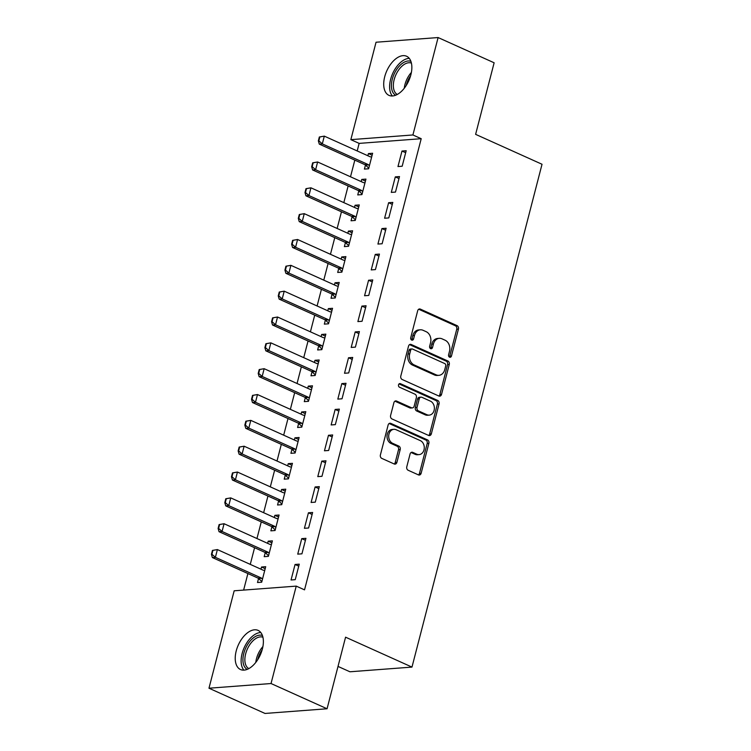 <?xml version="1.0" encoding="UTF-8"?>
<svg xmlns="http://www.w3.org/2000/svg" width="751" height="751" viewBox="0 0 751 751"><rect width="100%" height="100%" fill="white"/><g stroke="black" fill="none" stroke-linecap="round" stroke-linejoin="round"><path stroke-width="1.13" d="M449.567 357.166A1.887 1.493 85.7 0 0 451.454 356.03L458.429 329.088A2.704 2.14 85.7 0 0 457.04 325.634L420.382 309.121A2.704 2.14 85.7 0 0 419.518 308.961A2.704 2.14 85.7 0 0 417.687 310.736L410.722 337.687A1.887 1.493 85.7 0 0 413.566 338.973L414.468 335.481A8.636 6.834 85.7 0 1 420.335 329.802A8.636 6.834 85.7 0 1 423.085 330.309L426.146 331.679A8.636 6.834 85.7 0 1 430.567 342.728L429.656 346.22A1.887 1.493 85.7 0 0 432.51 347.506L433.411 344.014A8.636 6.834 85.7 0 1 439.279 338.335A8.636 6.834 85.7 0 1 442.029 338.832L445.09 340.212A8.636 6.834 85.7 0 1 449.502 351.261L448.6 354.744A1.887 1.493 85.7 0 0 449.567 357.166M449.305 357.016A1.887 1.493 85.7 0 0 449.774 356.162L456.749 329.21A2.704 2.14 85.7 0 0 455.369 325.756L418.701 309.243L420.382 309.121M411.426 339.95A1.887 1.493 85.7 0 0 411.895 339.095L412.797 335.613L414.468 335.481M430.37 348.483A1.887 1.493 85.7 0 0 430.839 347.629L431.741 344.146L433.411 344.014M236.218 650.948A21.45 12.054 114.2 0 1 258.109 630.399A21.45 12.054 114.2 0 1 262.381 648.977A21.45 12.054 114.2 0 1 240.489 669.526A21.45 12.054 114.2 0 1 236.218 650.948M384.7 76.799A21.45 12.054 114.2 0 1 406.591 56.25A21.45 12.054 114.2 0 1 410.863 74.818A21.45 12.054 114.2 0 1 388.971 95.368A21.45 12.054 114.2 0 1 384.7 76.799M406.779 466.803A2.704 2.14 85.7 0 0 408.159 470.257L418.438 474.895A2.704 2.14 85.7 0 0 419.302 475.045A2.704 2.14 85.7 0 0 421.133 473.271L428.877 443.343A2.704 2.14 85.7 0 0 427.497 439.889L390.83 423.386A2.704 2.14 85.7 0 0 389.976 423.226A2.704 2.14 85.7 0 0 388.136 425L380.4 454.928A2.704 2.14 85.7 0 0 381.78 458.382L394.2 463.977A2.704 2.14 85.7 0 0 395.064 464.137A2.704 2.14 85.7 0 0 396.894 462.363L400.208 449.549A2.704 2.14 85.7 0 0 398.828 446.094L392.67 443.325A7.219 5.717 85.7 0 1 388.727 435.505A7.219 5.717 85.7 0 1 393.881 429.337A7.219 5.717 85.7 0 1 396.171 429.75L420.316 440.621A7.219 5.717 85.7 0 1 424.249 448.441A7.219 5.717 85.7 0 1 419.105 454.608A7.219 5.717 85.7 0 1 416.805 454.195L412.778 452.384A2.704 2.14 85.7 0 0 411.923 452.224A2.704 2.14 85.7 0 0 410.084 453.998L406.779 466.803M296.232 586.118L271.036 683.532L208.975 688.216L234.171 590.802L296.232 586.118L304.53 589.854L421.208 138.7L412.909 134.964L350.848 139.648L376.044 42.234L438.105 37.55L412.909 134.964M438.105 37.55L494.13 62.784L475.618 134.354L542.025 164.262L411.98 667.095L345.573 637.186L327.07 708.766L271.036 683.532M438.837 396.012A2.704 2.14 85.7 0 0 439.701 396.171A2.704 2.14 85.7 0 0 441.532 394.397L449.276 364.47A2.704 2.14 85.7 0 0 447.896 361.015L411.229 344.502A2.704 2.14 85.7 0 0 410.375 344.343A2.704 2.14 85.7 0 0 408.535 346.117L400.799 376.054A2.704 2.14 85.7 0 0 402.179 379.499L438.837 396.012M439.072 403.907L431.337 433.834A2.704 2.14 85.7 0 1 429.497 435.608A2.704 2.14 85.7 0 1 428.643 435.458L391.975 418.945A2.704 2.14 85.7 0 1 390.595 415.491L393.909 402.677A2.704 2.14 85.7 0 1 395.739 400.903A2.704 2.14 85.7 0 1 396.603 401.062L411.473 407.755A2.704 2.14 85.7 0 0 412.327 407.915A2.704 2.14 85.7 0 0 414.167 406.141L416.364 397.645A2.704 2.14 85.7 0 0 414.984 394.191L399.504 387.216A1.887 1.493 85.7 0 1 400.424 383.667L437.692 400.452A2.704 2.14 85.7 0 1 439.072 403.907L437.401 404.029L429.656 433.965L431.337 433.834M338.016 666.419L349.919 671.779L411.98 667.095M305.939 538.326L301.742 538.636L297.734 554.144L301.93 553.825L305.939 538.326M265.234 552.623L264.192 556.679L268.379 556.36L272.388 540.851L268.201 541.171L267.638 543.348M319.306 486.648L315.11 486.958L311.102 502.466L315.289 502.147L319.306 486.648M278.602 500.945L277.551 504.991L281.747 504.681L285.755 489.173L281.559 489.492L280.996 491.67M332.665 434.96L328.478 435.28L324.46 450.788L328.656 450.469L332.665 434.96M291.97 449.258L290.919 453.313L295.115 453.003L299.123 437.495L294.927 437.814L294.364 439.992M346.033 383.282L341.836 383.601L337.828 399.11L342.024 398.79L346.033 383.282M305.328 397.579L304.286 401.635L308.473 401.325L312.482 385.817L308.295 386.136L307.732 388.314M359.4 331.604L355.204 331.923L351.196 347.431L355.392 347.112L359.4 331.604M318.696 345.901L317.645 349.957L321.841 349.647L325.85 334.139L321.653 334.458L321.09 336.636M372.759 279.926L368.572 280.245L364.564 295.744L368.75 295.434L372.759 279.926M332.064 294.223L331.013 298.278L335.209 297.969L339.217 282.46L335.021 282.78L334.458 284.958M386.127 228.248L381.93 228.567L377.922 244.066L382.118 243.756L386.127 228.248M345.422 242.545L344.38 246.6L348.567 246.281L352.585 230.782L348.389 231.101L347.826 233.279M399.494 176.569L395.298 176.889L391.29 192.387L395.486 192.078L399.494 176.569M358.79 190.867L357.739 194.922L361.935 194.603L365.944 179.104L361.757 179.423L361.193 181.601M421.208 138.7L359.147 143.385L357.194 150.951M354.819 160.123L350.51 176.785M348.135 185.957L343.827 202.629M341.452 211.801L337.143 228.464M334.777 237.645L330.459 254.307M328.093 263.479L323.784 280.142M321.409 289.323L317.1 305.986M314.725 315.157L310.416 331.82M308.041 341.001L303.733 357.664M301.358 366.835L297.049 383.508M294.674 392.679L290.365 409.342M287.999 418.514L283.681 435.186M281.315 444.357L277.006 461.02M274.631 470.192L270.322 486.864M267.947 496.035L263.639 512.698M261.264 521.87L256.955 538.542M254.58 547.714L250.271 564.377M247.896 573.548L243.624 590.089M365.474 165.032L364.423 169.088L368.619 168.768L372.627 153.26L368.431 153.579L367.868 155.757M406.178 150.735L401.982 151.045L397.974 166.553L402.17 166.234L406.178 150.735M352.106 216.71L351.064 220.766L355.251 220.447L359.26 204.939L355.073 205.258L354.51 207.436M392.811 202.413L388.614 202.723L384.606 218.231L388.802 217.912L392.811 202.413M338.748 268.389L337.697 272.444L341.893 272.125L345.901 256.617L341.705 256.936L341.142 259.114M379.443 254.091L375.256 254.401L371.238 269.909L375.434 269.59L379.443 254.091M325.38 320.067L324.329 324.122L328.525 323.803L332.533 308.304L328.337 308.614L327.774 310.792M366.084 305.77L361.888 306.089L357.88 321.588L362.066 321.268L366.084 305.77M312.012 371.745L310.97 375.8L315.157 375.481L319.166 359.982L314.979 360.292L314.416 362.47M352.717 357.448L348.52 357.767L344.512 373.266L348.708 372.947L352.717 357.448M298.654 423.423L297.603 427.479L301.789 427.159L305.807 411.661L301.611 411.97L301.048 414.148M339.349 409.126L335.153 409.445L331.144 424.944L335.34 424.625L339.349 409.126M285.286 475.101L284.235 479.157L288.431 478.838L292.439 463.339L288.243 463.649L287.68 465.827M325.981 460.804L321.794 461.123L317.786 476.622L321.972 476.312L325.981 460.804M271.918 526.78L270.867 530.835L275.063 530.516L279.072 515.017L274.875 515.336L274.322 517.505M312.623 512.482L308.426 512.802L304.418 528.3L308.614 527.991L312.623 512.482M258.551 578.458L257.509 582.513L261.695 582.194L265.704 566.695L261.517 567.014L260.954 569.192M299.255 564.161L295.059 564.48L291.05 579.979L295.246 579.669L299.255 564.161M327.07 708.766L265.009 713.45L208.975 688.216M359.147 143.385L350.848 139.648M368.431 153.579L372.12 155.241M401.982 151.045L405.662 152.706M361.757 179.423L365.437 181.075M395.298 176.889L398.978 178.541M355.073 205.258L358.753 206.919M388.614 202.723L392.304 204.385M348.389 231.101L352.069 232.754M381.93 228.567L385.62 230.228M341.705 256.936L345.385 258.597M375.256 254.401L378.936 256.063M335.021 282.78L338.701 284.432M368.572 280.245L372.252 281.907M328.337 308.614L332.026 310.276M361.888 306.089L365.568 307.741M321.653 334.458L325.343 336.11M355.204 331.923L358.884 333.585M314.979 360.292L318.659 361.954M348.52 357.767L352.2 359.419M308.295 386.136L311.975 387.798M341.836 383.601L345.526 385.263M301.611 411.97L305.291 413.632M335.153 409.445L338.842 411.097M294.927 437.814L298.607 439.476M328.478 435.28L332.158 436.941M288.243 463.649L291.923 465.31M321.794 461.123L325.474 462.776M281.559 489.492L285.249 491.154M315.11 486.958L318.79 488.619M274.875 515.336L278.565 516.988M308.426 512.802L312.106 514.454M268.201 541.171L271.881 542.832M301.742 538.636L305.422 540.298M261.517 567.014L265.197 568.667M295.059 564.48L298.748 566.132M439.279 338.335L437.608 338.466A8.636 6.834 85.7 0 0 431.741 344.146M420.335 329.802L418.664 329.933A8.636 6.834 85.7 0 0 412.797 335.613M438.847 396.012A2.704 2.14 85.7 0 0 439.861 394.519L447.596 364.592A2.704 2.14 85.7 0 0 446.216 361.137L409.548 344.625L411.229 344.502M445.7 365.972A1.887 1.493 85.7 0 0 444.733 363.559L412.552 349.065A1.887 1.493 85.7 0 0 410.666 350.191L409.717 353.871A8.636 6.834 85.7 0 0 414.139 364.92L436.134 374.833A8.636 6.834 85.7 0 0 438.884 375.331A8.636 6.834 85.7 0 0 444.752 369.652L445.7 365.972M411.952 348.952L410.271 349.084A1.887 1.493 85.7 0 0 408.995 350.323L410.666 350.191M438.884 375.331L437.204 375.453A8.636 6.834 85.7 0 1 434.454 374.956L412.459 365.052A8.636 6.834 85.7 0 1 408.037 354.003L408.995 350.323M428.643 435.458A2.704 2.14 85.7 0 0 429.656 433.965M396.603 401.062L394.923 401.184L409.793 407.887A2.704 2.14 85.7 0 0 410.656 408.037L412.327 407.915M399.025 383.921L436.012 400.583L437.692 400.452M426.897 414.702A7.219 5.717 85.7 0 0 429.196 415.125A7.219 5.717 85.7 0 0 434.35 408.957A7.219 5.717 85.7 0 0 430.407 401.137L421.902 397.307A2.704 2.14 85.7 0 0 421.048 397.148A2.704 2.14 85.7 0 0 419.218 398.922L417.012 407.427A2.704 2.14 85.7 0 0 418.401 410.872L426.897 414.702L425.226 414.834A7.219 5.717 85.7 0 0 427.526 415.247L429.196 415.125M421.048 397.148L419.368 397.279A2.704 2.14 85.7 0 0 417.537 399.053L419.218 398.922M425.226 414.834L416.721 411.004A2.704 2.14 85.7 0 1 415.341 407.549L417.537 399.053M437.401 404.029A2.704 2.14 85.7 0 0 436.012 400.583M419.105 454.608L417.425 454.74A7.219 5.717 85.7 0 1 415.125 454.317L411.107 452.506A2.704 2.14 85.7 0 0 411.097 452.506M393.881 429.337L392.2 429.459A7.219 5.717 85.7 0 0 387.056 435.627A7.219 5.717 85.7 0 0 390.989 443.447L392.67 443.325M394.209 463.977A2.704 2.14 85.7 0 0 395.223 462.485L398.528 449.68A2.704 2.14 85.7 0 0 397.148 446.225L390.989 443.447M418.448 474.895A2.704 2.14 85.7 0 0 419.462 473.402L427.197 443.475A2.704 2.14 85.7 0 0 425.817 440.02L389.149 423.508L390.83 423.386M319.344 136.992L318.349 140.869L318.846 140.831L319.851 136.954L319.344 136.992L324.31 136.138L322.301 143.892L367.952 164.45A2.751 2.178 -94.3 0 1 368.553 164.854L369.417 165.671M318.846 140.831L322.301 143.892L319.288 144.117L364.939 164.676A2.751 2.178 -94.3 0 1 365.53 165.079L368.779 168.14M371.689 156.912L370.618 156.856A2.751 2.178 -94.3 0 1 369.961 156.696L324.31 136.138L319.851 136.954M318.349 140.869L319.288 144.117M312.669 162.836L311.665 166.713L312.163 166.675L313.167 162.798L312.669 162.836L317.626 161.981L315.617 169.735L361.269 190.285A2.751 2.178 -94.3 0 1 361.869 190.698L362.733 191.514M312.163 166.675L315.617 169.735L312.604 169.961L358.255 190.519A2.751 2.178 -94.3 0 1 358.847 190.923L362.095 193.983M365.005 182.756L363.935 182.7A2.751 2.178 -94.3 0 1 363.277 182.54L317.626 161.981L313.167 162.798M311.665 166.713L312.604 169.961M305.986 188.67L304.981 192.547L305.488 192.509L306.483 188.632L305.986 188.67L310.942 187.816L308.943 195.57L354.594 216.128A2.751 2.178 -94.3 0 1 355.185 216.532L356.058 217.349M305.488 192.509L308.943 195.57L305.92 195.795L351.571 216.354A2.751 2.178 -94.3 0 1 352.172 216.757L355.411 219.818M358.321 208.59L357.251 208.534A2.751 2.178 -94.3 0 1 356.594 208.374L310.942 187.816L306.483 188.632M304.981 192.547L305.92 195.795M395.674 95.217A18.568 10.43 114.2 0 1 394.022 93.959A18.568 10.43 114.2 0 1 394.876 72.509A18.568 10.43 114.2 0 1 410.919 61.375M411.417 63.103A17.189 9.66 -65.8 0 0 396.556 73.41A17.189 9.66 -65.8 0 0 395.768 93.274A17.189 9.66 -65.8 0 0 397.307 94.438M409.286 58.381A21.319 11.969 -65.8 0 0 392.679 73.514A21.319 11.969 -65.8 0 0 392.351 95.978M247.192 669.366A18.568 10.43 114.2 0 1 245.539 668.108A18.568 10.43 114.2 0 1 246.394 646.658A18.568 10.43 114.2 0 1 262.428 635.524M262.934 637.252A17.189 9.66 -65.8 0 0 248.074 647.559A17.189 9.66 -65.8 0 0 247.286 667.423A17.189 9.66 -65.8 0 0 248.825 668.587M260.804 632.53A21.319 11.969 -65.8 0 0 244.188 647.662A21.319 11.969 -65.8 0 0 243.868 670.127M299.302 214.514L298.297 218.391L298.804 218.353L299.799 214.476L299.302 214.514L304.258 213.659L302.259 221.414L347.91 241.972A2.751 2.178 -94.3 0 1 348.502 242.376L349.375 243.193M298.804 218.353L302.259 221.414L299.236 221.639L344.887 242.197A2.751 2.178 -94.3 0 1 345.488 242.601L348.736 245.661M351.637 234.434L350.576 234.378A2.751 2.178 -94.3 0 1 349.91 234.218L304.258 213.659L299.799 214.476M298.297 218.391L299.236 221.639M292.618 240.358L291.613 244.225L292.12 244.188L293.125 240.32L292.618 240.358L297.574 239.494L295.575 247.248L341.226 267.807A2.751 2.178 -94.3 0 1 341.827 268.21L342.691 269.027M292.12 244.188L295.575 247.248L292.552 247.473L338.203 268.032A2.751 2.178 -94.3 0 1 338.804 268.436L342.052 271.505M344.953 260.268L343.892 260.221A2.751 2.178 -94.3 0 1 343.226 260.053L297.574 239.494L293.125 240.32M291.613 244.225L292.552 247.473M285.934 266.192L284.929 270.069L285.436 270.031L286.441 266.154L285.934 266.192L290.9 265.338L288.891 273.092L334.542 293.65A2.751 2.178 -94.3 0 1 335.143 294.054L336.007 294.871M285.436 270.031L288.891 273.092L285.868 273.317L331.52 293.876A2.751 2.178 -94.3 0 1 332.12 294.279L335.368 297.34M338.269 286.112L337.208 286.056A2.751 2.178 -94.3 0 1 336.551 285.896L290.9 265.338L286.441 266.154M284.929 270.069L285.868 273.317M279.25 292.036L278.255 295.913L278.752 295.866L279.757 291.998L279.25 292.036L284.216 291.172L282.207 298.926L327.858 319.485A2.751 2.178 -94.3 0 1 328.459 319.888L329.323 320.705M278.752 295.866L282.207 298.926L279.184 299.151L324.845 319.71A2.751 2.178 -94.3 0 1 325.436 320.123L328.685 323.183M331.595 311.947L330.524 311.9A2.751 2.178 -94.3 0 1 329.867 311.731L284.216 291.172L279.757 291.998M278.255 295.913L279.184 299.151M272.566 317.87L271.571 321.747L272.069 321.71L273.073 317.833L272.566 317.87L277.532 317.016L275.523 324.77L321.175 345.329A2.751 2.178 -94.3 0 1 321.775 345.732L322.639 346.549M272.069 321.71L275.523 324.77L272.51 324.995L318.161 345.554A2.751 2.178 -94.3 0 1 318.753 345.958L322.001 349.018M324.911 337.79L323.841 337.734A2.751 2.178 -94.3 0 1 323.183 337.575L277.532 317.016L273.073 317.833M271.571 321.747L272.51 324.995M265.892 343.714L264.887 347.591L265.385 347.553L266.389 343.676L265.892 343.714L270.848 342.85L268.839 350.604L314.491 371.163A2.751 2.178 -94.3 0 1 315.091 371.567L315.955 372.383M265.385 347.553L268.839 350.604L265.826 350.839L311.477 371.388A2.751 2.178 -94.3 0 1 312.078 371.801L315.317 374.862M318.227 363.625L317.157 363.578A2.751 2.178 -94.3 0 1 316.5 363.409L270.848 342.85L266.389 343.676M264.887 347.591L265.826 350.839M259.208 369.548L258.203 373.425L258.71 373.388L259.705 369.511L259.208 369.548L264.164 368.694L262.165 376.448L307.816 397.007A2.751 2.178 -94.3 0 1 308.408 397.41L309.281 398.227M258.71 373.388L262.165 376.448L259.142 376.673L304.793 397.232A2.751 2.178 -94.3 0 1 305.394 397.636L308.642 400.696M311.543 389.469L310.482 389.412A2.751 2.178 -94.3 0 1 309.816 389.253L264.164 368.694L259.705 369.511M258.203 373.425L259.142 376.673M252.524 395.392L251.519 399.269L252.026 399.232L253.021 395.355L252.524 395.392L257.48 394.538L255.481 402.283L301.132 422.841A2.751 2.178 -94.3 0 1 301.724 423.245L302.597 424.062M252.026 399.232L255.481 402.283L252.458 402.517L298.109 423.076A2.751 2.178 -94.3 0 1 298.71 423.48L301.958 426.54M304.859 415.303L303.798 415.256A2.751 2.178 -94.3 0 1 303.132 415.096L257.48 394.538L253.021 395.355M251.519 399.269L252.458 402.517M245.84 421.227L244.835 425.104L245.342 425.066L246.347 421.189L245.84 421.227L250.796 420.372L248.797 428.126L294.448 448.685A2.751 2.178 -94.3 0 1 295.049 449.089L295.913 449.905M245.342 425.066L248.797 428.126L245.774 428.352L291.426 448.91A2.751 2.178 -94.3 0 1 292.026 449.314L295.274 452.374M298.175 441.147L297.114 441.09A2.751 2.178 -94.3 0 1 296.448 440.931L250.796 420.372L246.347 421.189M244.835 425.104L245.774 428.352M239.156 447.07L238.151 450.947L238.658 450.91L239.663 447.033L239.156 447.07L244.122 446.216L242.113 453.961L287.764 474.519A2.751 2.178 -94.3 0 1 288.365 474.923L289.229 475.74M238.658 450.91L242.113 453.961L239.09 454.195L284.742 474.754A2.751 2.178 -94.3 0 1 285.342 475.158L288.591 478.218M291.491 466.981L290.43 466.934A2.751 2.178 -94.3 0 1 289.773 466.775L244.122 446.216L239.663 447.033M238.151 450.947L239.09 454.195M232.472 472.905L231.477 476.782L231.975 476.744L232.979 472.867L232.472 472.905L237.438 472.05L235.429 479.805L281.081 500.363A2.751 2.178 -94.3 0 1 281.681 500.767L282.545 501.584M231.975 476.744L235.429 479.805L232.416 480.03L278.067 500.588A2.751 2.178 -94.3 0 1 278.659 500.992L281.907 504.052M284.817 492.825L283.747 492.769A2.751 2.178 -94.3 0 1 283.089 492.609L237.438 472.05L232.979 472.867M231.477 476.782L232.416 480.03M225.788 498.748L224.793 502.626L225.291 502.588L226.295 498.711L225.788 498.748L230.754 497.894L228.745 505.639L274.397 526.198A2.751 2.178 -94.3 0 1 274.997 526.601L275.861 527.427M225.291 502.588L228.745 505.639L225.732 505.874L271.383 526.432A2.751 2.178 -94.3 0 1 271.975 526.836L275.223 529.896M278.133 518.659L277.063 518.612A2.751 2.178 -94.3 0 1 276.406 518.453L230.754 497.894L226.295 498.711M224.793 502.626L225.732 505.874M219.114 524.583L218.109 528.46L218.607 528.422L219.611 524.545L219.114 524.583L224.07 523.729L222.061 531.483L267.722 552.041A2.751 2.178 -94.3 0 1 268.314 552.445L269.187 553.262M218.607 528.422L222.061 531.483L219.048 531.708L264.699 552.267A2.751 2.178 -94.3 0 1 265.3 552.67L268.539 555.731M271.449 544.503L270.379 544.447A2.751 2.178 -94.3 0 1 269.722 544.287L224.07 523.729L219.611 524.545M218.109 528.46L219.048 531.708M212.43 550.427L211.425 554.304L211.932 554.266L212.927 550.389L212.43 550.427L217.386 549.572L215.387 557.326L261.038 577.876A2.751 2.178 -94.3 0 1 261.63 578.289L262.503 579.105M211.932 554.266L215.387 557.326L212.364 557.552L258.015 578.11A2.751 2.178 -94.3 0 1 258.616 578.514L261.864 581.574M264.765 570.347L263.704 570.291A2.751 2.178 -94.3 0 1 263.038 570.131L217.386 549.572L212.927 550.389M211.425 554.304L212.364 557.552M449.774 356.162L451.454 356.03M411.895 339.095L413.566 338.973M430.839 347.629L432.51 347.506M455.369 325.756L457.04 325.634M456.749 329.21L458.429 329.088M446.216 361.137L447.896 361.015M447.596 364.592L449.276 364.47M439.861 394.519L441.532 394.397M408.037 354.003L409.717 353.871M412.459 365.052L414.139 364.92M434.454 374.956L436.134 374.833M409.793 407.887L411.473 407.755M399.241 383.752L400.424 383.667M415.341 407.549L417.012 407.427M416.721 411.004L418.401 410.872M411.107 452.506L412.778 452.384M415.125 454.317L416.805 454.195M397.148 446.225L398.828 446.094M398.528 449.68L400.208 449.549M395.223 462.485L396.894 462.363M425.817 440.02L427.497 439.889M427.197 443.475L428.877 443.343M419.462 473.402L421.133 473.271M365.53 165.079L368.553 164.854M364.939 164.676L367.952 164.45M358.847 190.923L361.869 190.698M358.255 190.519L361.269 190.285M352.172 216.757L355.185 216.532M351.571 216.354L354.594 216.128M404.282 88.233A17.189 9.66 114.2 0 1 411.388 72.443M410.637 75.673A16.625 9.341 -65.8 0 0 406.197 85.53M255.791 662.382A17.189 9.66 114.2 0 1 262.906 646.592M262.146 649.822A16.625 9.341 -65.8 0 0 257.715 659.678M345.488 242.601L348.502 242.376M344.887 242.197L347.91 241.972M338.804 268.436L341.827 268.21M338.203 268.032L341.226 267.807M332.12 294.279L335.143 294.054M331.52 293.876L334.542 293.65M325.436 320.123L328.459 319.888M324.845 319.71L327.858 319.485M318.753 345.958L321.775 345.732M318.161 345.554L321.175 345.329M312.078 371.801L315.091 371.567M311.477 371.388L314.491 371.163M305.394 397.636L308.408 397.41M304.793 397.232L307.816 397.007M298.71 423.48L301.724 423.245M298.109 423.076L301.132 422.841M292.026 449.314L295.049 449.089M291.426 448.91L294.448 448.685M285.342 475.158L288.365 474.923M284.742 474.754L287.764 474.519M278.659 500.992L281.681 500.767M278.067 500.588L281.081 500.363M271.975 526.836L274.997 526.601M271.383 526.432L274.397 526.198M265.3 552.67L268.314 552.445M264.699 552.267L267.722 552.041M258.616 578.514L261.63 578.289M258.015 578.11L261.038 577.876"/></g></svg>
